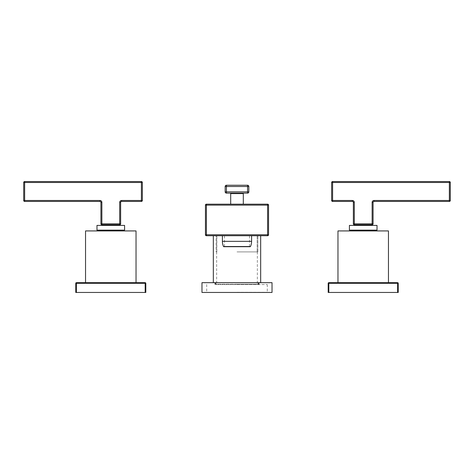 <?xml version="1.0" encoding="UTF-8"?>
<svg xmlns="http://www.w3.org/2000/svg" width="474" height="474" viewBox="0 0 474 474"><rect width="100%" height="100%" fill="white"/><g stroke="black" fill="none" stroke-linecap="round" stroke-linejoin="round"><path stroke-width="0.36" stroke-dasharray="2.37 1.78" d="M247.57 193.125L247.57 191.863L248.832 191.863L248.832 186.501A1.262 1.262 0 0 0 247.57 185.239L226.43 185.239A1.262 1.262 0 0 0 225.168 186.501L225.168 191.863A1.262 1.262 0 0 0 226.43 193.125L226.43 186.501L248.832 186.501A1.262 1.262 0 0 0 247.57 185.239L247.57 191.863L225.168 191.863A1.262 1.262 0 0 0 226.43 193.125M243.784 193.125L230.216 193.125M230.69 204.17L243.31 204.17L230.69 204.17M267.609 204.17L206.391 204.17A0.948 0.948 0 0 0 205.449 205.118L205.449 234.778A0.948 0.948 0 0 0 206.391 235.72L267.609 235.72A0.948 0.948 0 0 0 268.551 234.778L268.551 205.118A0.948 0.948 0 0 0 267.609 204.17L267.609 205.118L268.551 205.118A0.948 0.948 0 0 0 267.609 204.17M222.407 235.72L251.593 235.72L222.407 235.72M213.336 235.72L260.664 235.72L213.336 235.72L213.336 282.676L260.664 282.676L213.336 282.676M223.521 246.516L250.479 246.516M260.664 235.72L260.664 282.676M201.977 282.676L272.023 282.676L272.023 292.452L201.977 292.452L201.977 282.676M258.727 282.676L258.727 284.252L258.727 282.676L215.273 282.676L258.727 282.676M258.259 284.252L215.273 284.252L258.259 284.252L258.259 282.676L258.259 284.252M237 284.252L257.352 284.252L237 284.252M215.273 284.252L215.273 282.676L215.273 284.252M258.585 282.676L215.415 282.676L259.041 282.676L259.041 284.566L215.415 284.566L259.041 284.566L259.041 282.676L258.585 282.676L258.585 284.566L258.585 282.676M215.415 282.676L214.959 282.676L214.959 284.566L215.415 284.566L214.959 284.566L214.959 282.676L215.415 282.676L215.415 284.566L215.415 282.676M237 284.566L267.289 284.566L237 284.566M237 292.316L267.289 292.316L237 292.316M237 251.907L257.826 251.907L237 251.907M216.174 251.907L216.837 251.907L216.174 251.907L216.174 235.72L216.174 251.907M257.826 251.907L257.826 235.72L257.826 251.907M257.163 235.72L216.174 235.72L257.163 235.72L257.163 251.907L257.163 235.72M249.496 246.516L249.496 235.72L224.504 235.72L249.496 235.72M224.504 246.516L224.504 235.72M353.355 223.829L354.297 223.829L354.297 224.771L372.126 224.771A0.948 0.948 0 0 0 373.074 223.829L354.297 223.829L354.297 202.368A1.896 1.896 0 0 0 352.407 200.478L352.407 201.426A0.948 0.948 0 0 1 353.355 202.368L354.297 202.368M363.214 224.771L369.524 224.771L363.214 224.771M449.352 201.426A0.948 0.948 0 0 0 450.3 200.478L449.352 200.478L449.352 201.426A0.948 0.948 0 0 0 450.3 200.478L450.3 182.49L449.352 182.49L449.352 200.478L374.022 200.478A1.896 1.896 0 0 0 372.126 202.368L372.126 224.771A0.948 0.948 0 0 0 373.074 223.829M372.126 202.368L373.074 202.368A0.948 0.948 0 0 1 374.022 201.426L374.022 200.478M363.214 225.405L369.524 225.405L363.214 225.405M349.409 225.405L377.02 225.405L377.02 230.139L349.409 230.139L349.409 225.405M363.214 230.139L375.835 230.139L363.214 230.139M363.214 230.927L375.835 230.927L363.214 230.927M337.968 282.676L337.968 230.927L388.455 230.927L388.455 282.676L337.968 282.676L388.455 282.676M397.609 282.676L328.82 282.676L328.82 283.304L398.237 283.304A0.634 0.634 0 0 0 397.609 282.676L397.609 292.452L398.237 292.452L398.237 283.304A0.634 0.634 0 0 0 397.609 282.676M328.82 292.452L328.192 292.452L328.192 283.304L328.82 283.304L328.82 292.452L397.609 292.452M120.645 202.368A0.948 0.948 0 0 1 121.593 201.426L121.593 200.478A1.896 1.896 0 0 0 119.703 202.368L120.645 202.368M104.476 224.771L117.096 224.771L104.476 224.771M99.978 200.478L99.978 201.426A0.948 0.948 0 0 1 100.926 202.368L101.874 202.368A1.896 1.896 0 0 0 99.978 200.478L24.648 200.478L24.648 182.49L141.394 182.49L141.394 200.478L121.593 200.478M24.648 181.548L24.648 182.49L23.7 182.49L23.7 200.478L24.648 200.478L24.648 201.426M110.786 225.405L117.096 225.405L110.786 225.405M96.98 225.405L124.591 225.405L124.591 230.139L96.98 230.139L96.98 225.405M110.786 230.139L123.406 230.139L110.786 230.139M110.786 230.927L123.406 230.927L110.786 230.927M85.545 282.676L85.545 230.927L136.032 230.927L136.032 282.676L85.545 282.676L136.032 282.676M145.18 282.676L76.391 282.676A0.634 0.634 0 0 0 75.763 283.304L145.808 283.304A0.634 0.634 0 0 0 145.18 282.676L145.18 292.452L145.808 292.452L145.808 283.304A0.634 0.634 0 0 0 145.18 282.676M145.18 292.452L75.763 292.452M225.168 186.501L226.43 186.501L226.43 185.239M243.31 193.599L230.69 193.599M205.449 205.118L267.609 205.118L267.609 234.778L205.449 234.778M206.391 235.72L206.391 204.17M268.551 234.778L267.609 234.778L267.609 235.72M251.593 241.337L222.407 241.337M215.741 284.252L215.741 282.676L215.741 284.252M216.837 251.907L216.837 235.72L216.837 251.907M332.606 201.426L332.606 182.49L449.352 182.49L449.352 181.548M352.407 200.478L331.658 200.478M331.658 182.49L332.606 182.49L332.606 181.548M119.703 202.368L119.703 223.829L101.874 223.829L101.874 202.368M101.874 224.771L101.874 223.829L100.926 223.829M120.645 223.829L119.703 223.829L119.703 224.771M141.394 181.548L141.394 182.49L142.342 182.49M142.342 200.478L141.394 200.478L141.394 201.426M76.391 292.452L76.391 282.676M267.289 284.566L267.289 292.316M206.711 284.566L206.711 292.316M257.352 251.907L257.352 284.252M216.648 251.907L216.648 284.252"/><path stroke-width="0.71" d="M248.832 186.501L248.832 191.863A1.262 1.262 0 0 1 247.57 193.125L226.43 193.125L247.57 193.125A1.262 1.262 0 0 0 248.832 191.863L247.57 191.863L247.57 186.501L225.168 186.501A1.262 1.262 0 0 1 226.43 185.239L247.57 185.239A1.262 1.262 0 0 1 248.832 186.501L247.57 186.501L247.57 185.239A1.262 1.262 0 0 1 248.832 186.501M230.69 204.17L230.69 193.599A0.474 0.474 0 0 0 230.216 193.125L243.784 193.125A0.474 0.474 0 0 0 243.31 193.599L243.31 204.17M225.168 191.863L226.43 191.863L226.43 193.125A1.262 1.262 0 0 1 225.168 191.863L225.168 186.501A1.262 1.262 0 0 1 226.43 185.239L226.43 191.863L247.57 191.863L247.57 193.125A1.262 1.262 0 0 0 248.832 191.863M206.391 204.17L267.609 204.17A0.948 0.948 0 0 1 268.551 205.118L268.551 234.778A0.948 0.948 0 0 1 267.609 235.72L206.391 235.72A0.948 0.948 0 0 1 205.449 234.778L205.449 205.118A0.948 0.948 0 0 1 206.391 204.17L206.391 205.118L205.449 205.118A0.948 0.948 0 0 1 206.391 204.17M251.593 235.72L251.593 241.337A12.62 12.62 0 0 1 250.479 246.516L223.521 246.516A12.62 12.62 0 0 1 222.407 241.337L251.593 241.337M222.407 235.72L222.407 241.337M223.805 246.705L250.195 246.705L223.805 246.705A0.314 0.314 90 0 1 223.521 246.516M260.664 235.72L260.664 282.676M213.336 235.72L213.336 282.676M272.023 282.676L201.977 282.676L201.977 292.452L272.023 292.452L272.023 282.676M249.496 246.563L224.504 246.563L249.496 246.516M374.022 200.478L374.022 201.426L449.352 201.426L374.022 201.426A0.948 0.948 0 0 0 373.074 202.368L373.074 223.829A0.948 0.948 0 0 1 372.126 224.771L372.126 202.368A1.896 1.896 0 0 1 374.022 200.478L449.352 200.478L449.352 182.49L332.606 182.49L332.606 200.478L331.658 200.478A0.948 0.948 0 0 0 332.606 201.426L352.407 201.426L332.606 201.426A0.948 0.948 0 0 1 331.658 200.478L331.658 182.49A0.948 0.948 0 0 1 332.606 181.548L449.352 181.548L332.606 181.548A0.948 0.948 0 0 0 331.658 182.49L331.658 200.478A0.948 0.948 0 0 0 332.606 201.426L332.606 200.478L352.407 200.478A1.896 1.896 0 0 1 354.297 202.368L354.297 223.829L373.074 223.829A0.948 0.948 0 0 1 372.126 224.771L354.297 224.771A0.948 0.948 0 0 1 353.355 223.829A0.948 0.948 0 0 0 354.297 224.771L354.297 223.829L353.355 223.829L353.355 202.368L353.355 223.829A0.948 0.948 0 0 0 354.297 224.771M354.297 202.368L353.355 202.368A0.948 0.948 0 0 0 352.407 201.426L352.407 200.478M449.352 181.548L449.352 182.49L450.3 182.49A0.948 0.948 0 0 0 449.352 181.548A0.948 0.948 0 0 1 450.3 182.49A0.948 0.948 0 0 0 449.352 181.548A0.948 0.948 0 0 1 450.3 182.49L450.3 200.478A0.948 0.948 0 0 1 449.352 201.426L449.352 200.478L450.3 200.478A0.948 0.948 0 0 1 449.352 201.426M373.074 223.829L373.074 202.368L372.126 202.368M349.409 225.405L377.02 225.405L377.02 230.139L349.409 230.139L349.409 225.405M388.455 282.676L388.455 230.927L337.968 230.927L337.968 282.676M328.82 282.676L397.609 282.676A0.634 0.634 0 0 1 398.237 283.304L398.237 292.452L328.192 292.452L328.192 283.304A0.634 0.634 0 0 1 328.82 282.676A0.634 0.634 0 0 0 328.192 283.304A0.634 0.634 0 0 1 328.82 282.676L328.82 283.304L328.192 283.304M119.703 224.771L119.703 202.368A1.896 1.896 0 0 1 121.593 200.478L141.394 200.478L141.394 181.548L24.648 181.548L141.394 181.548A0.948 0.948 0 0 1 142.342 182.49A0.948 0.948 0 0 0 141.394 181.548A0.948 0.948 0 0 1 142.342 182.49L142.342 200.478A0.948 0.948 0 0 1 141.394 201.426L121.593 201.426L141.394 201.426A0.948 0.948 0 0 0 142.342 200.478L142.342 182.49L24.648 182.49L24.648 200.478L99.978 200.478A1.896 1.896 0 0 1 101.874 202.368L101.874 223.829L100.926 223.829L100.926 202.368L100.926 223.829A0.948 0.948 0 0 0 101.874 224.771L119.703 224.771L101.874 224.771A0.948 0.948 0 0 1 100.926 223.829A0.948 0.948 0 0 0 101.874 224.771L101.874 223.829L120.645 223.829A0.948 0.948 0 0 1 119.703 224.771A0.948 0.948 0 0 0 120.645 223.829L120.645 202.368L120.645 223.829A0.948 0.948 0 0 1 119.703 224.771A0.948 0.948 0 0 0 120.645 223.829M23.7 200.478L24.648 200.478L24.648 201.426L99.978 201.426L24.648 201.426A0.948 0.948 0 0 1 23.7 200.478A0.948 0.948 0 0 0 24.648 201.426A0.948 0.948 0 0 1 23.7 200.478L23.7 182.49A0.948 0.948 0 0 1 24.648 181.548A0.948 0.948 0 0 0 23.7 182.49A0.948 0.948 0 0 1 24.648 181.548L24.648 182.49L23.7 182.49M121.593 200.478L121.593 201.426A0.948 0.948 0 0 0 120.645 202.368L119.703 202.368M101.874 202.368L100.926 202.368A0.948 0.948 0 0 0 99.978 201.426L99.978 200.478M96.98 225.405L124.591 225.405L124.591 230.139L96.98 230.139L96.98 225.405M136.032 282.676L136.032 230.927L85.545 230.927L85.545 282.676M75.763 283.304A0.634 0.634 0 0 1 76.391 282.676L76.391 283.304L75.763 283.304A0.634 0.634 0 0 1 76.391 282.676L145.18 282.676A0.634 0.634 0 0 1 145.808 283.304L145.808 292.452L75.763 292.452L75.763 283.304L75.763 292.452M230.69 193.599L243.31 193.599M268.551 205.118L206.391 205.118L206.391 235.72A0.948 0.948 0 0 1 205.449 234.778L267.609 234.778L267.609 204.17M267.609 235.72L267.609 234.778L268.551 234.778A0.948 0.948 0 0 1 267.609 235.72M353.355 202.368A0.948 0.948 0 0 0 352.407 201.426M332.606 181.548L332.606 182.49L331.658 182.49A0.948 0.948 0 0 1 332.606 181.548M397.609 292.452L397.609 283.304L328.82 283.304L328.82 292.452M398.237 283.304L397.609 283.304L397.609 282.676M142.342 200.478A0.948 0.948 0 0 1 141.394 201.426L141.394 200.478L142.342 200.478M121.593 201.426A0.948 0.948 0 0 0 120.645 202.368M100.926 202.368A0.948 0.948 0 0 0 99.978 201.426M145.18 292.452L145.18 283.304L76.391 283.304L76.391 292.452M145.808 283.304L145.18 283.304L145.18 282.676M369.524 225.405L369.524 224.771M356.904 225.405L356.904 224.771M375.835 230.139L375.835 230.927M350.594 230.139L350.594 230.927M117.096 225.405L117.096 224.771M104.476 225.405L104.476 224.771M123.406 230.139L123.406 230.927M98.165 230.139L98.165 230.927"/></g></svg>
